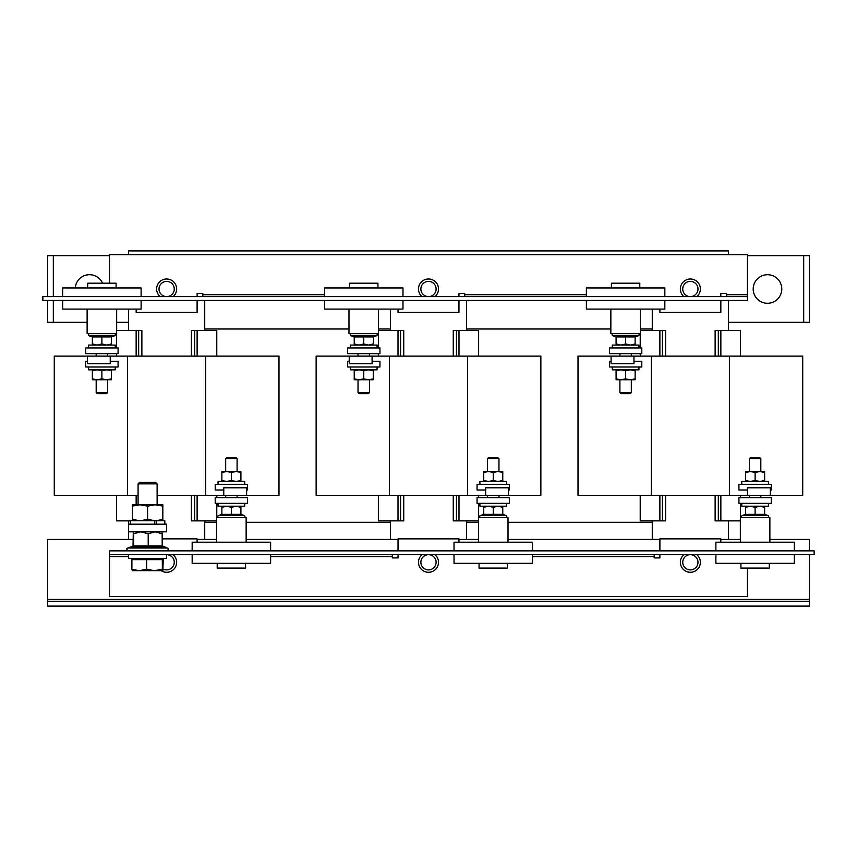 <?xml version="1.0" encoding="UTF-8"?>
<svg xmlns="http://www.w3.org/2000/svg" width="857" height="857" viewBox="0 0 857 857"><rect width="100%" height="100%" fill="white"/><g stroke="black" fill="none" stroke-linecap="round" stroke-linejoin="round"><path stroke-width="1.29" d="M753.207 289.002A14.28 14.28 0 0 0 767.486 303.282A14.28 14.28 0 0 0 781.777 289.002A14.28 14.28 0 0 0 767.486 274.711A14.28 14.28 0 0 0 753.207 289.002M487.537 458.699L488.597 457.638L497.906 457.638L498.967 458.699L487.537 458.699L487.537 471.543M488.49 471.543L483.734 471.543L483.734 472.389L488.49 471.543L498.013 471.543L493.246 472.389L488.49 471.543M506.583 484.301L506.583 481.441L479.92 481.441L479.92 484.301M683.886 554.672A9.995 9.995 0 0 0 690.356 572.283A9.995 9.995 0 0 0 696.837 554.672M422.019 554.672A9.995 9.995 0 0 0 428.5 572.283A9.995 9.995 0 0 0 434.981 554.672M161.18 570.666A9.995 9.995 0 0 0 176.638 562.288A9.995 9.995 0 0 0 173.114 554.672M163.291 569.134A7.617 7.617 0 0 0 174.26 562.288A7.617 7.617 0 0 0 166.644 554.672L166.644 558.475L128.55 558.475L128.55 554.672M428.5 554.672A7.617 7.617 0 0 0 420.883 562.288A7.617 7.617 0 0 0 428.5 569.905A7.617 7.617 0 0 0 436.117 562.288A7.617 7.617 0 0 0 428.5 554.672M690.356 554.672A7.617 7.617 0 0 0 682.74 562.288A7.617 7.617 0 0 0 690.356 569.905A7.617 7.617 0 0 0 697.984 562.288A7.617 7.617 0 0 0 690.356 554.672M245.573 563.338L245.573 568.095L217.207 568.095L217.207 563.338M216.628 542.192L216.628 517.628L246.152 517.628L246.152 542.192M218.953 517.628A1.082 1.082 0 0 1 218.578 515.528L244.202 515.528A1.082 1.082 0 0 1 243.827 517.628M240.913 513.857L241.395 515.078L241.363 514.5L244.202 515.528M221.867 513.857L221.385 515.078L221.417 514.5L218.578 515.528M221.385 515.078L231.39 515.078L221.385 515.078L221.867 514.361L240.913 514.361L241.395 515.078L231.39 515.078L231.39 507.344L226.634 506.198L221.867 507.344L221.867 506.198M247.577 503.348L215.203 503.348L215.203 497.628L247.577 497.628L247.577 503.348M244.716 503.348L244.716 506.198L218.064 506.198L218.064 503.348M507.44 563.338L507.44 568.095L479.063 568.095L479.063 563.338M478.495 542.192L478.495 517.628L508.008 517.628L508.008 542.192M480.809 517.628A1.082 1.082 0 0 1 480.445 515.528L506.058 515.528A1.082 1.082 0 0 1 505.694 517.628M502.77 513.857L503.252 515.078L503.22 514.5L506.058 515.528M483.734 513.857L483.252 515.078L483.273 514.5L480.445 515.528M483.252 515.078L493.246 515.078L483.252 515.078L483.734 514.361L502.77 514.361L503.252 515.078L493.246 515.078L493.246 507.344L488.49 506.198L483.734 507.344L483.734 506.198M509.444 503.348L477.06 503.348L477.06 497.628L509.444 497.628L509.444 503.348M506.583 503.348L506.583 506.198L479.92 506.198L479.92 503.348M769.297 563.338L769.297 568.095L740.919 568.095L740.919 563.338M740.352 542.192L740.352 517.628L769.875 517.628L769.875 542.192M742.665 517.628A1.082 1.082 0 0 1 742.301 515.528L767.926 515.528A1.082 1.082 0 0 1 767.551 517.628M764.637 513.857L765.119 515.078L765.087 514.5L767.926 515.528M745.59 513.857L745.108 515.078L745.14 514.5L742.301 515.528M745.108 515.078L755.113 515.078L745.108 515.078L745.59 514.361L764.637 514.361L765.119 515.078L755.113 515.078L755.113 507.344L750.346 506.198L745.59 507.344L745.59 506.198M771.3 503.348L738.927 503.348L738.927 497.628L771.3 497.628L771.3 503.348M768.44 503.348L768.44 506.198L741.776 506.198L741.776 503.348M133.017 545.952L162.166 545.952L162.991 547.141L162.616 546.273L162.991 547.141L132.835 547.141L132.567 546.273L132.203 547.141M128.55 520.863L128.55 524.195L166.644 524.195L166.644 531.811L128.55 531.811L128.55 539.439M130.36 524.195L130.36 520.767L156.156 520.767L162.83 519.406L162.83 520.767M138.073 483.873L157.12 483.873L155.535 482.298L139.648 482.298L138.073 483.873L138.073 504.773M155.213 504.773L162.83 506.133L162.83 504.773L139.98 504.773L147.597 506.133L155.213 504.773M173.114 296.618A9.995 9.995 0 0 0 166.644 278.996A9.995 9.995 0 0 0 160.163 296.618M434.981 296.618A9.995 9.995 0 0 0 428.5 278.996A9.995 9.995 0 0 0 422.019 296.618M696.837 296.618A9.995 9.995 0 0 0 690.356 278.996A9.995 9.995 0 0 0 683.886 296.618M690.356 296.618A7.617 7.617 0 0 0 697.984 289.002A7.617 7.617 0 0 0 690.356 281.385A7.617 7.617 0 0 0 682.74 289.002A7.617 7.617 0 0 0 690.356 296.618M428.5 296.618A7.617 7.617 0 0 0 436.117 289.002A7.617 7.617 0 0 0 428.5 281.385A7.617 7.617 0 0 0 420.883 289.002A7.617 7.617 0 0 0 428.5 296.618M166.644 296.618A7.617 7.617 0 0 0 174.26 289.002A7.617 7.617 0 0 0 166.644 281.385A7.617 7.617 0 0 0 159.016 289.002A7.617 7.617 0 0 0 166.644 296.618M87.703 287.952L87.703 283.196L116.081 283.196L116.081 287.952M116.648 309.088L116.648 333.662L87.125 333.662L87.125 309.088M89.449 333.662A1.082 1.082 0 0 0 89.074 335.751L91.913 336.79L91.881 336.212L111.892 336.212L111.86 336.79L114.699 335.751L89.074 335.751M114.335 333.662A1.082 1.082 0 0 1 114.699 335.751M85.7 347.942L118.073 347.942L118.073 353.652L85.7 353.652L85.7 347.942M88.56 347.942L88.56 345.082L115.224 345.082L115.224 347.942M611.427 287.952L611.427 283.196L639.793 283.196L639.793 287.952M640.372 309.088L640.372 333.662L610.848 333.662L610.848 309.088M613.173 333.662A1.082 1.082 0 0 0 612.798 335.751L615.637 336.79L615.605 336.212L635.615 336.212L635.583 336.79L638.422 335.751L612.798 335.751M638.047 333.662A1.082 1.082 0 0 1 638.422 335.751M609.423 347.942L641.797 347.942L641.797 353.652L609.423 353.652L609.423 347.942M612.284 347.942L612.284 345.082L638.936 345.082L638.936 347.942M349.56 287.952L349.56 283.196L377.937 283.196L377.937 287.952M378.505 309.088L378.505 333.662L348.992 333.662L348.992 309.088M351.306 333.662A1.082 1.082 0 0 0 350.942 335.751L353.78 336.79L353.748 336.212L373.748 336.212L373.727 336.79L376.555 335.751L350.942 335.751M376.191 333.662A1.082 1.082 0 0 1 376.555 335.751M347.556 347.942L379.94 347.942L379.94 353.652L347.556 353.652L347.556 347.942M350.417 347.942L350.417 345.082L377.08 345.082L377.08 347.942M87.371 361.268L85.7 361.268L85.7 366.989L118.073 366.989L118.073 361.268L110.232 361.268M88.56 366.989L88.56 369.838L115.224 369.838L115.224 366.989M107.596 392.592L106.547 393.652L97.227 393.652L96.177 392.592L107.596 392.592L107.596 379.747M106.654 379.747L111.41 378.89L111.41 379.747L97.13 379.747L101.887 378.89L106.654 379.747M246.623 490.011L247.577 490.011L247.577 484.301L215.203 484.301L215.203 490.011L223.773 490.011M244.716 484.301L244.716 481.441L218.064 481.441L218.064 484.301M225.68 458.699L226.73 457.638L236.05 457.638L237.1 458.699L225.68 458.699L225.68 471.543M226.634 471.543L221.867 471.543L221.867 472.389L226.634 471.543L236.146 471.543L231.39 472.389L226.634 471.543M611.095 361.268L609.423 361.268L609.423 366.989L641.797 366.989L641.797 361.268L633.955 361.268M612.284 366.989L612.284 369.838L638.936 369.838L638.936 366.989M631.32 392.592L630.27 393.652L620.95 393.652L619.9 392.592L631.32 392.592L631.32 379.747M630.366 379.747L635.133 378.89L635.133 379.747L620.854 379.747L625.61 378.89L630.366 379.747M770.347 490.011L771.3 490.011L771.3 484.301L738.927 484.301L738.927 490.011L747.497 490.011M768.44 484.301L768.44 481.441L741.776 481.441L741.776 484.301M749.404 458.699L750.453 457.638L759.773 457.638L760.823 458.699L749.404 458.699L749.404 471.543M750.346 471.543L745.59 471.543L745.59 472.389L750.346 471.543L759.87 471.543L755.113 472.389L750.346 471.543M349.238 361.268L347.556 361.268L347.556 366.989L379.94 366.989L379.94 361.268L372.088 361.268M350.417 366.989L350.417 369.838L377.08 369.838L377.08 366.989M369.463 392.592L368.403 393.652L359.094 393.652L358.033 392.592L369.463 392.592L369.463 379.747M368.51 379.747L373.266 378.89L373.266 379.747L358.987 379.747L363.754 378.89L368.51 379.747M508.49 490.011L509.444 490.011L509.444 484.301L477.06 484.301L477.06 490.011L485.63 490.011M372.088 356.126L372.088 363.754L349.238 363.754L349.238 356.126L540.863 356.126L540.863 495.421L485.63 495.421L485.63 487.804L508.49 487.804L508.49 495.421M389.464 356.126L389.464 495.421L316.137 495.421L316.137 356.126L349.238 356.126M389.464 495.421L467.536 495.421L467.536 356.126M467.536 495.421L485.63 495.421M354.23 379.747L358.987 379.747L354.23 378.89L354.23 379.747M373.266 369.838L373.266 378.89M354.23 369.838L354.23 370.695L358.987 369.838L363.754 370.695L363.754 378.89M363.754 370.695L368.51 369.838L373.266 370.695M354.23 370.695L354.23 378.89M456.46 356.126L456.46 330.416L453.257 330.416L453.257 356.126M466.594 330.416L466.594 300.421M390.406 309.088L390.406 330.416M378.505 330.416L403.743 330.416L403.743 356.126M456.46 330.416L478.635 330.416L478.635 356.126M400.54 330.416L400.54 356.126M633.955 356.126L633.955 363.754L611.095 363.754L611.095 356.126L802.72 356.126L802.72 495.421L747.497 495.421L747.497 487.804L770.347 487.804L770.347 495.421M651.32 356.126L651.32 495.421L578.004 495.421L578.004 356.126L611.095 356.126M651.32 495.421L729.403 495.421L729.403 356.126M729.403 495.421L747.497 495.421M764.637 471.543L759.87 471.543L764.637 472.389L764.637 471.543M755.113 472.389L755.113 480.595L759.87 481.441L764.637 480.595L764.637 472.389M764.637 480.595L764.637 481.441M755.113 480.595L750.346 481.441L745.59 480.595L745.59 472.389M745.59 480.595L745.59 481.441M616.087 379.747L620.854 379.747L616.087 378.89L616.087 379.747M635.133 369.838L635.133 378.89M616.087 369.838L616.087 370.695L620.854 369.838L625.61 370.695L625.61 378.89M625.61 370.695L630.366 369.838L635.133 370.695M616.087 370.695L616.087 378.89M718.327 356.126L718.327 330.416L715.124 330.416L715.124 356.126M728.45 330.416L728.45 300.421M652.273 309.088L652.273 330.416M640.372 330.416L665.6 330.416L665.6 356.126M718.327 330.416L740.502 330.416L740.502 356.126M662.397 330.416L662.397 356.126M246.623 495.421L223.773 495.421L223.773 487.804L246.623 487.804L246.623 495.421L278.996 495.421L278.996 356.126L54.28 356.126L54.28 495.421L138.073 495.421M157.12 495.421L223.773 495.421M110.232 356.126L110.232 363.754L87.371 363.754L87.371 356.126M127.597 495.421L127.597 356.126M205.68 495.421L205.68 356.126M240.913 471.543L236.146 471.543L240.913 472.389L240.913 471.543M231.39 472.389L231.39 480.595L236.146 481.441L240.913 480.595L240.913 472.389M240.913 480.595L240.913 481.441M231.39 480.595L226.634 481.441L221.867 480.595L221.867 472.389M221.867 480.595L221.867 481.441M92.363 379.747L97.13 379.747L92.363 378.89L92.363 379.747M111.41 369.838L111.41 378.89M92.363 369.838L92.363 370.695L97.13 369.838L101.887 370.695L101.887 378.89M101.887 370.695L106.654 369.838L111.41 370.695M92.363 370.695L92.363 378.89M116.648 330.416L138.673 330.416L138.673 356.126M138.673 330.416L141.876 330.416L141.876 356.126M191.4 356.126L191.4 330.416L216.778 330.416L216.778 356.126M194.603 330.416L194.603 356.126M204.727 330.416L204.727 300.421M128.55 309.088L128.55 330.416M715.124 495.421L715.124 520.863L740.352 520.863M665.6 495.421L665.6 520.863L640.222 520.863L640.222 495.421M652.273 520.863L652.273 539.439M728.45 539.439L728.45 520.863M718.327 495.421L718.327 520.863M662.397 495.421L662.397 520.863M204.727 522.299L216.628 522.299M246.152 522.299L390.406 522.299M204.727 328.992L348.992 328.992M378.505 328.992L390.406 328.992M453.257 495.421L453.257 520.863L478.495 520.863M403.743 495.421L403.743 520.863L378.365 520.863L378.365 495.421M390.406 520.863L390.406 539.439M466.594 539.439L466.594 520.863M456.46 495.421L456.46 520.863M400.54 495.421L400.54 520.863M373.266 337.433L373.748 336.212L373.266 336.93L354.23 336.93L354.23 343.946L358.987 345.082L363.754 343.946L368.51 345.082L373.266 343.946L373.266 345.082M363.754 336.212L363.754 343.946M353.748 336.212L354.23 336.93M373.266 343.946L373.748 336.212M354.23 345.082L354.23 343.946M324.514 300.421L324.514 309.088L402.983 309.088L402.983 300.421M402.983 296.618L402.983 287.952L324.514 287.952L324.514 296.618M635.133 337.433L635.615 336.212L635.133 336.93L616.087 336.93L616.087 343.946L620.854 345.082L625.61 343.946L630.366 345.082L635.133 343.946L635.133 345.082M625.61 336.212L625.61 343.946M616.087 345.082L616.087 343.946M635.133 336.93L635.133 343.946M586.381 300.421L586.381 309.088L664.839 309.088L664.839 300.421M664.839 296.618L664.839 287.952L586.381 287.952L586.381 296.618M111.41 337.433L111.892 336.212L111.41 336.93L92.363 336.93L92.363 343.946L97.13 345.082L101.887 343.946L106.654 345.082L111.41 343.946L111.41 345.082M101.887 336.212L101.887 343.946M91.881 336.212L92.363 336.93M92.363 345.082L92.363 343.946M111.41 336.93L111.41 343.946M62.657 300.421L62.657 309.088L141.116 309.088L141.116 300.421M141.116 296.618L141.116 287.952L62.657 287.952L62.657 296.618M728.45 322.328L809.394 322.328L809.394 255.675L747.497 255.675M53.327 300.421L53.327 322.328L47.606 322.328L47.606 300.421M47.606 296.618L47.606 255.675L53.327 255.675L53.327 296.618M109.503 255.675L53.327 255.675M53.327 322.328L87.125 322.328M116.648 322.328L128.55 322.328M102.561 283.196A14.28 14.28 0 0 0 75.266 287.952M726.543 296.618L726.543 293.383L720.833 293.383L720.833 296.618M720.833 300.421L720.833 312.419L659.89 312.419L659.89 309.088M464.687 296.618L464.687 293.383L458.966 293.383L458.966 296.618M458.966 300.421L458.966 312.419L398.034 312.419L398.034 309.088M202.82 296.618L202.82 293.383L197.11 293.383L197.11 296.618M197.11 300.421L197.11 312.419L136.167 312.419L136.167 309.088M109.503 283.196L109.503 254.722L747.497 254.722L747.497 296.618L42.85 296.618L42.85 300.421L747.497 300.421L747.497 296.618M156.156 524.195L156.156 520.767L164.833 520.767L164.833 524.195M154.635 520.767L154.635 524.195M132.364 506.133L132.364 504.773L139.98 504.773L132.364 506.133L132.364 520.767M132.364 519.406L139.98 520.767L147.597 519.406L155.213 520.767M162.83 506.133L162.83 519.406M147.597 506.133L147.597 519.406M148.229 547.141L148.197 533.718L140.902 531.811L133.617 533.718L133.306 531.822L133.017 545.93M133.617 533.718L133.617 545.952L132.835 547.141M162.198 546.198L162.166 533.718L155.181 531.811L148.197 533.718M161.877 531.811L162.166 533.718M131.892 569.305L131.892 559.621L163.291 559.621L162.809 570.666L162.327 569.305L154.474 570.666L146.622 569.305L139.263 570.666L131.892 569.305L132.385 570.666M146.622 559.621L146.622 569.305M162.327 559.621L162.327 569.305M162.851 570.655L132.332 570.655M764.637 514.361L764.637 506.198M764.637 507.344L759.87 506.198L755.113 507.344M745.59 514.361L745.59 507.344M794.343 550.858L794.343 542.192L715.884 542.192L715.884 550.858M715.884 554.672L715.884 563.338L794.343 563.338L794.343 554.672M502.77 514.361L502.77 506.198M502.77 507.344L498.013 506.198L493.246 507.344M483.734 514.361L483.734 507.344M532.486 550.858L532.486 542.192L454.017 542.192L454.017 550.858M454.017 554.672L454.017 563.338L532.486 563.338L532.486 554.672M240.913 514.361L240.913 506.198M240.913 507.344L236.146 506.198L231.39 507.344M221.867 514.361L221.867 507.344M270.619 550.858L270.619 542.192L192.161 542.192L192.161 550.858M192.161 554.672L192.161 563.338L270.619 563.338L270.619 554.672M809.394 554.672L809.394 599.429L47.606 599.429L47.606 539.439L133.017 539.439M197.11 539.439L216.628 539.439M246.152 539.439L398.034 539.439M458.966 539.439L478.495 539.439M508.008 539.439L659.89 539.439M720.833 539.439L740.352 539.439M769.875 539.439L809.394 539.439L809.394 550.858M47.606 599.429L47.606 601.325L809.394 601.325L809.394 599.429M809.394 601.325L809.394 606.092L47.606 606.092L47.606 601.325M162.166 538.86L197.11 538.86L197.11 542.192M392.313 554.672L392.313 557.907L398.034 557.907L398.034 554.672M398.034 550.858L398.034 538.86L458.966 538.86L458.966 542.192M654.18 554.672L654.18 557.907L659.89 557.907L659.89 554.672M659.89 550.858L659.89 538.86L720.833 538.86L720.833 542.192M747.497 568.095L747.497 596.568L109.503 596.568L109.503 554.672L814.15 554.672L814.15 550.858L109.503 550.858L109.503 554.672M466.594 522.299L478.495 522.299M508.008 522.299L652.273 522.299M466.594 328.992L610.848 328.992M640.372 328.992L652.273 328.992M116.498 520.863L116.498 495.421L116.498 520.863L130.36 520.863M204.727 539.439L204.727 520.863M191.4 495.421L191.4 520.863L216.628 520.863M194.603 495.421L194.603 520.863M728.45 254.722L728.45 250.908L128.55 250.908L128.55 254.722M502.77 471.543L498.013 471.543L502.77 472.389L502.77 471.543M493.246 472.389L493.246 480.595L498.013 481.441L502.77 480.595L502.77 472.389M502.77 480.595L502.77 481.441M493.246 480.595L488.49 481.441L483.734 480.595L483.734 472.389M483.734 480.595L483.734 481.441M132.996 546.198L127.8 548.009L167.383 548.009C168.915 548.469 168.743 549.423 166.879 550.858M458.988 330.416L458.988 356.126M398.012 330.416L398.012 356.126M720.844 330.416L720.844 356.126M659.879 330.416L659.879 356.126M136.156 330.416L136.156 356.126M197.121 330.416L197.121 356.126M720.844 495.421L720.844 520.863M659.879 495.421L659.879 520.863M458.988 495.421L458.988 520.863M398.012 495.421L398.012 520.863M803.673 322.328L803.673 255.675M324.514 294.712L202.82 294.712M747.497 294.712L726.543 294.712M586.381 294.712L464.687 294.712M532.486 556.579L654.18 556.579M109.503 556.579L128.55 556.579M270.619 556.579L392.313 556.579M136.156 495.421L136.156 504.773M197.121 495.421L197.121 520.863M225.68 495.421L225.68 497.628M487.537 495.421L487.537 497.628M749.404 495.421L749.404 497.628M162.83 558.475L162.83 559.621M162.091 545.813L167.383 548.009M128.55 531.811L128.55 524.195M157.12 483.873L157.12 504.773M107.596 356.126L107.596 353.652M631.32 356.126L631.32 353.652M369.463 356.126L369.463 353.652M358.033 392.592L358.033 379.747M378.365 333.662L378.365 347.942M378.365 353.652L378.365 356.126M358.033 356.126L358.033 353.652M760.823 458.699L760.823 471.543M619.9 392.592L619.9 379.747M640.222 333.662L640.222 347.942M640.222 353.652L640.222 356.126M619.9 356.126L619.9 353.652M237.1 458.699L237.1 471.543M96.177 392.592L96.177 379.747M96.177 356.126L96.177 353.652M116.498 333.662L116.498 347.942L116.498 333.662M116.498 353.652L116.498 356.126L116.498 353.652M740.502 495.421L740.502 497.628M740.502 503.348L740.502 517.628M478.635 495.421L478.635 497.628M478.635 503.348L478.635 517.628M353.78 336.79L354.23 337.433M91.913 336.79L92.363 337.433M127.8 548.009C126.279 548.469 126.44 549.423 128.304 550.858M132.364 558.475L132.364 559.621M760.823 495.421L760.823 497.628M498.967 495.421L498.967 497.628M237.1 495.421L237.1 497.628M216.778 495.421L216.778 497.628M216.778 503.348L216.778 517.628M498.967 458.699L498.967 471.543"/></g></svg>
